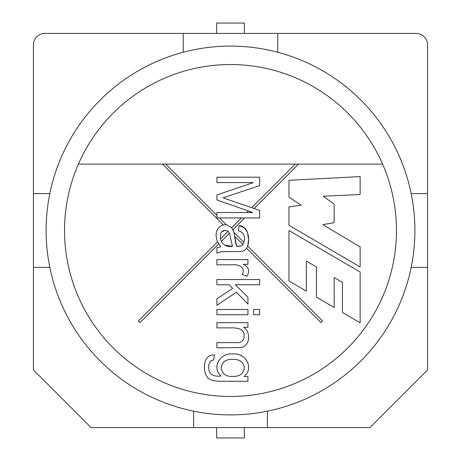 <?xml version="1.0" encoding="UTF-8"?>
<svg xmlns="http://www.w3.org/2000/svg" width="461" height="461" viewBox="0 0 461 461"><rect width="100%" height="100%" fill="white"/><g stroke="black" fill="none" stroke-linecap="round" stroke-linejoin="round"><path stroke-width="0.69" d="M193.62 411.172L193.62 427.578L369.953 427.578L427.578 369.953L427.578 44.948A11.525 11.525 0 0 0 416.053 33.422L183.248 33.422L183.248 52.254M183.248 33.422L44.948 33.422A11.525 11.525 0 0 0 33.422 44.948L33.422 267.38L49.828 267.38M193.62 427.578L91.047 427.578L33.422 369.953L33.422 267.38M49.828 193.62L33.422 193.62M427.578 193.62L411.172 193.62M277.752 52.254L277.752 33.422M427.578 267.38L411.172 267.38M267.38 411.172L267.38 427.578M243.529 327.379C250.922 331.234 250.392 346.269 241.08 347.554L216.918 347.871L216.918 342.632L235.813 342.632C240.867 343.191 243.639 341.031 244.128 336.144C244.67 331.154 241.253 328.399 233.883 327.886L216.918 327.886L216.918 322.654L247.937 322.654L247.937 327.379L243.529 327.379M247.937 314.742L216.918 314.742L216.918 309.504L247.937 309.504L247.937 314.742M259.664 314.742L253.659 314.742L253.659 309.504L259.664 309.504L259.664 314.742M229.186 284.771L216.918 284.771L216.918 279.533L259.664 279.533L259.664 284.771L235.358 284.771L247.937 297.264L247.937 304.099L236.384 292.199L216.918 305.291L216.918 298.803L232.713 288.413L229.186 284.771M242.106 274.439C246.145 268.106 238.792 264.032 233.139 264.821L216.918 264.821L216.918 259.612L247.937 259.612L247.937 264.337L243.241 264.337C248.813 266.994 250.046 270.97 246.94 276.26L242.106 274.439M223.205 224.835L162.485 164.116L78.393 164.116A165.96 165.96 0 0 1 382.607 164.116L165.747 164.116L216.918 215.287L216.918 212.509L246.86 212.509L248.387 210.982L216.918 199.959L216.918 194.951L253.348 182.596L216.918 182.596L216.918 177.191L259.664 177.191L259.664 185.616L223.066 197.827L259.664 210.435L259.664 217.944L244.682 217.944L232.972 229.659L234.004 232.373L243.898 242.267C245.5 236.09 243.662 232.263 238.377 230.782L239.086 225.573C248.623 226.339 249.971 239.265 247.678 246.047L246.606 248.237C243.425 253.204 235.634 251.118 229.895 251.585C222.26 251.879 221.62 251.043 216.918 253.181L216.918 247.77L220.819 246.664L217.529 241.841C214.515 233.427 216.405 227.757 223.205 224.835L226.386 224.761L231.681 227.688L233.963 232.235M234.004 232.373L236.585 246.324C240.146 246.485 242.232 245.869 242.855 244.48L234.684 236.314C235.214 240.867 235.842 244.203 236.585 246.324L240.976 245.892M220.514 238.856L221.303 241.328C223.562 245.385 227.279 247.061 232.459 246.347L229.44 233.185L228.074 231.301C225.752 229.803 223.625 229.999 221.701 231.895C220.404 233.52 220.006 235.842 220.514 238.856L228.074 231.301M224.686 245.148L232.459 246.347M239.086 225.573L244.411 227.878L247.54 232.517L248.623 239.576L247.678 246.047L322.591 320.96L320.96 322.591L246.606 248.237M342.437 312.414L360.139 322.838L360.139 272.002L288.972 230.523L288.972 280.905L306.329 291.173L306.329 261.035L316.477 267.011L316.477 297.132L334.162 307.481L334.162 277.487L342.437 282.518L342.437 312.414M288.972 197.118L288.972 180.309L360.139 176.598L360.139 194.496L323.219 196.242L334.162 204.102L334.162 222.657L322.809 224.622L360.139 246.894L360.139 266.977L288.972 225.279L288.972 206.943L301.2 205.197L288.972 197.118M218.693 243.932L140.04 322.591L138.409 320.96L217.529 241.841M298.515 164.116L254.126 208.505M251.712 207.657L295.253 164.116M231.681 227.688L241.426 217.944L219.574 217.944L226.386 224.761M165.747 164.116L162.485 164.116M216.67 427.578L216.67 437.95L244.33 437.95L244.33 427.578M216.67 33.422L216.67 23.05L244.33 23.05L244.33 33.422M232.966 359.367C225.913 359.033 221.995 361.868 221.217 367.878C222.006 373.871 225.867 376.729 232.799 376.441C239.668 376.556 243.512 373.675 244.324 367.792C243.477 362.006 239.691 359.194 232.966 359.367M230.5 46.1A184.4 184.4 0 0 1 414.9 230.5A184.4 184.4 0 0 1 230.5 414.9A184.4 184.4 0 0 1 46.1 230.5A184.4 184.4 0 0 1 230.5 46.1A184.4 184.4 0 0 1 414.9 230.5A184.4 184.4 0 0 1 230.5 414.9A184.4 184.4 0 0 1 46.1 230.5A184.4 184.4 0 0 1 230.5 46.1M247.937 381.253L221.13 381.253C216.307 381.259 212.89 380.763 210.884 379.772C202.039 377.029 201.29 353.835 214.382 354.953L213.702 360.076C207.923 360.041 207.698 369.497 210.118 372.943C212.077 375.554 215.685 376.585 220.928 376.043C211.213 366.731 220.565 352.671 232.598 353.956C245.765 352.527 254.351 368.039 244.128 376.528L247.937 376.528L247.937 381.253M225.026 230.304L221.701 231.895M248.387 210.982L250.801 211.83L250.121 212.509L252.749 212.509L250.801 211.83M250.121 212.509L246.86 212.509M216.918 215.287L216.918 217.944L219.574 217.944M241.426 217.944L244.682 217.944M242.855 244.48L243.898 242.267M229.44 233.185L221.303 241.328M382.607 164.116A165.96 165.96 0 0 1 230.5 396.46A165.96 165.96 0 0 1 78.393 164.116"/></g></svg>
